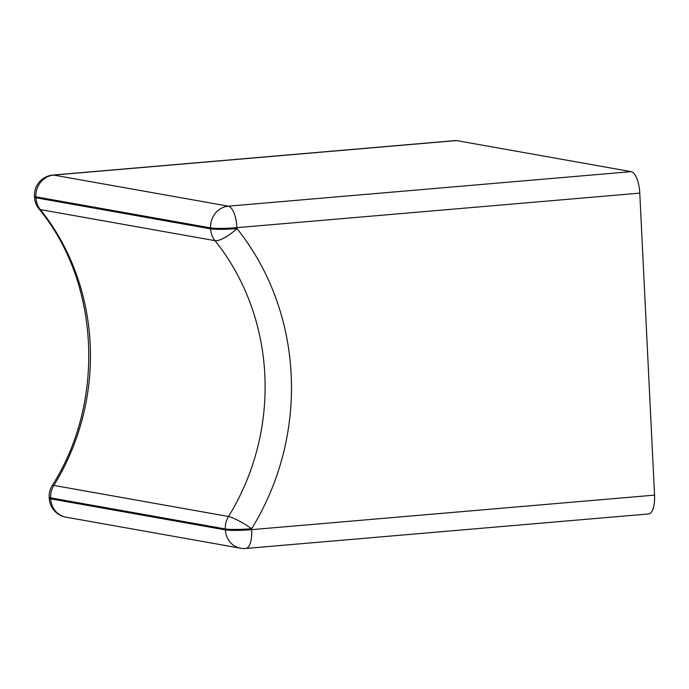 <?xml version="1.0" encoding="UTF-8"?>
<svg xmlns="http://www.w3.org/2000/svg" width="689" height="689" viewBox="0 0 689 689"><rect width="100%" height="100%" fill="white"/><g stroke="black" fill="none" stroke-linecap="round" stroke-linejoin="round"><path stroke-width="1.03" d="M52.941 175.058L455.791 140.539A20.239 7.484 85.1 0 1 456.531 140.573L631.202 171.647A20.239 7.484 85.1 0 1 639.78 193.135L654.55 495.124A20.239 7.484 85.1 0 1 648.685 513.942L245.835 548.461A20.239 7.484 -94.9 0 0 251.7 529.643L251.657 528.704A250.185 231.306 100.1 0 0 236.973 228.593A20.239 1.852 177.2 0 1 210.645 228.851L210.601 227.904L35.931 196.83A20.239 18.715 100.1 0 1 53.682 175.092A20.239 7.484 -94.9 0 0 52.941 175.058A20.239 20.239 0 0 0 34.45 196.219A20.239 1.852 -2.8 0 0 35.931 196.83L35.974 197.777A20.239 1.852 177.2 0 1 34.493 197.157L34.45 196.219M456.531 140.573L53.682 175.092L228.352 206.166A20.239 18.715 100.1 0 0 210.601 227.904A20.239 1.852 -2.8 0 0 236.93 227.654L639.78 193.135M631.202 171.647L228.352 206.166A20.239 7.484 85.1 0 1 236.93 227.654L236.973 228.593A20.239 5.994 -38.7 0 1 215.028 240.668L40.358 209.594A20.239 18.715 -79.9 0 1 35.974 197.777L210.645 228.851A20.239 18.715 100.1 0 0 215.028 240.668A229.945 212.6 100.1 0 1 228.515 516.492L53.854 485.418A229.945 212.6 100.1 0 0 40.358 209.594A20.239 5.994 -38.7 0 1 38.911 208.819C99.767 282.154 105.744 401.876 52.166 485.642A20.239 20.239 0 0 0 49.177 497.26A20.239 1.852 -2.8 0 0 50.65 497.88A20.239 18.715 -79.9 0 1 53.854 485.418A20.239 3.04 -148.3 0 0 52.166 485.642M654.55 495.124L251.7 529.643A20.239 1.852 -2.8 0 1 225.372 529.901L225.32 528.954L50.65 497.88L50.702 498.827A20.239 18.715 100.1 0 0 65.894 517.146L240.556 548.22A20.239 20.239 0 0 0 245.835 548.461M251.657 528.704A20.239 3.04 -148.3 0 0 228.515 516.492A20.239 18.715 100.1 0 0 225.32 528.954A20.239 1.852 -2.8 0 0 251.657 528.704M240.556 548.22A20.239 18.715 100.1 0 1 225.372 529.901L50.702 498.827A20.239 1.852 -2.8 0 1 49.22 498.207L49.177 497.26M49.22 498.207A20.239 20.239 0 0 0 65.894 517.146M34.493 197.157A20.239 20.239 0 0 0 38.911 208.819"/></g></svg>
